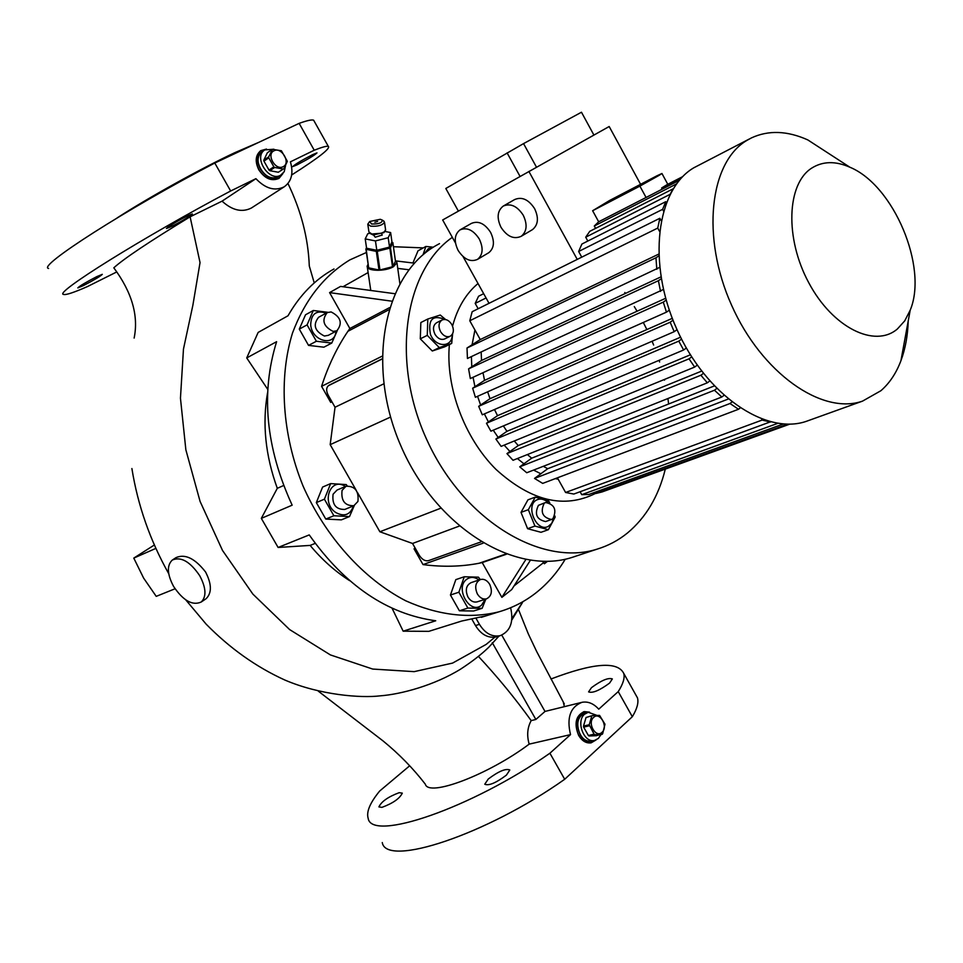 <?xml version="1.0" encoding="UTF-8"?>
<svg xmlns="http://www.w3.org/2000/svg" width="963" height="963" viewBox="0 0 963 963"><rect width="100%" height="100%" fill="white"/><g stroke="black" fill="none" stroke-linecap="round" stroke-linejoin="round"><path stroke-width="1.44" d="M584.734 713.126L583.542 713.414C575.898 717.05 574.225 724.212 578.534 734.877C581.604 739.885 585.348 742.1 589.741 741.51L590.126 741.426M580.099 734.516C583.181 739.524 586.924 741.739 591.318 741.161C580.773 744.002 572.528 721.985 581.471 714.931L585.107 713.041C577.463 716.677 575.802 723.839 580.099 734.516M600.936 734.649L598.324 738.465L594.484 740.451C583.939 743.292 575.669 721.251 584.613 714.173L588.261 712.283L596.952 715.389M593.617 717.411C599.841 711.248 608.604 726.812 602.019 732.301C595.82 738.561 586.961 722.876 593.617 717.411M592.341 715.605L586.046 717.495L592.341 715.605L599.564 715.389L604.993 724.224L602.633 733.854L596.314 735.696L589.091 735.973L588.369 735.479L594.099 734.179L589.236 724.754L583.506 726.09L583.638 727.113L589.368 725.777M591.751 716.135L589.236 724.754M589.091 735.973L594.821 734.673L594.099 734.179M594.821 734.673L602.056 734.396M586.046 717.495L583.506 726.09M583.638 727.113L588.369 735.479M591.703 741.077L589.741 741.51M261.984 151.841L260.841 152.611C256.026 156.632 255.448 162.386 259.071 169.897C264.56 177.914 270.627 180.466 277.26 177.529L277.464 177.397M260.407 169.007C265.908 177.036 271.975 179.575 278.608 176.65L277.826 177.084C265.981 183.813 250.368 158.57 262.165 151.709C257.362 155.729 256.772 161.495 260.407 169.007M285.566 165.588L284.205 171.751L280.51 175.326C268.665 182.043 253.028 156.764 264.837 149.903L273.865 149.229M278.801 176.518L277.26 177.529M274.07 150.758C281.762 146.617 291.139 163.253 283.074 166.707C275.394 170.957 265.92 154.164 274.07 150.758M283.916 168.681L278.319 172.245L283.916 168.681L287.347 161.303L281.401 150.758L272.529 149.301L268.689 156.861L263.838 160.123L263.934 161.11L268.785 157.848L268.689 156.861M263.838 160.123L267.329 152.768L272.18 149.482M268.785 157.848L273.853 166.828L268.99 170.066L269.809 170.692L274.672 167.466L273.853 166.828M274.672 167.466L283.194 169.031M269.809 170.692L278.319 172.245M263.934 161.11L268.99 170.066M442.041 319.993L436.708 322.677C433.133 325.097 432.568 328.985 434.999 334.33C437.792 338.627 440.97 340.18 444.569 339L444.75 338.904M451.84 324.579C449.047 320.246 445.833 318.693 442.222 319.909C438.647 322.328 438.081 326.228 440.524 331.597C443.317 335.906 446.507 337.471 450.106 336.292C453.717 333.872 454.295 329.972 451.84 324.579M624.806 292.511L625.456 293.414M634.292 306.607L637.085 311.23M643.308 322.473L646.594 329.009M652.083 341.251L653.624 345.043M659.101 360.318L659.631 362.004M664.374 379.482L664.53 380.168M667.925 398.526L668.635 404.003M665.301 469.113C658.644 496.21 646.004 517.516 627.395 533.057C618.39 540.351 608.351 545.696 597.265 549.091C541.651 566.954 464.491 521.007 427.753 441.788C390.533 362.822 403.714 271.169 452.333 237.331M575.946 556.145L572.046 557.421C514.976 575.862 435.806 527.315 400.897 445.941C365.41 364.821 384.237 273.853 436.937 245.035L439.513 243.627M908.229 320.92C907.76 335.606 905.34 348.859 900.935 360.704C896.228 373.211 889.535 383.226 880.856 390.749L862.523 401.126C822.005 415.342 761.54 373.066 731.519 305.054C701.076 237.259 709.538 162.47 746.77 140.478L751.465 137.89C768.486 130.029 787.265 130.703 807.801 139.912L836.715 158.678M809.329 420.253L806.464 421.288C765.741 435.577 705.855 394.902 676.664 328.877C647.04 263.043 656.285 189.867 693.721 167.839L749.322 138.997M811.665 168.14C822.715 161.17 835.451 160.857 849.86 167.213C893.64 185.197 928.236 267.208 910.191 310.218L904.726 320.86L897.372 328.997C874.765 348.401 832.646 327.637 808.872 282.941C784.737 238.499 786.747 183.921 811.665 168.14M458.111 250.404C453.778 241.256 454.404 234.43 460.001 229.904C466.959 226.991 473.387 230.025 479.273 238.993C483.546 248.057 482.969 254.846 477.54 259.36C470.534 262.418 464.058 259.432 458.111 250.404M488.337 252.968L488.807 252.691C494.248 248.165 494.85 241.412 490.612 232.396C484.762 223.488 478.358 220.491 471.401 223.404L460.374 229.688M500.989 227.28C496.583 217.891 497.317 210.837 503.216 206.094C510.534 202.988 517.215 206.046 523.27 215.267C527.604 224.56 526.917 231.577 521.212 236.308C513.833 239.582 507.092 236.573 500.989 227.28M531.961 229.928L532.491 229.615C538.209 224.885 538.919 217.891 534.621 208.658C528.603 199.497 521.946 196.464 514.627 199.57L503.637 205.853M682.707 176.626L666.902 184.752L661.617 188.002L662.207 189.085M639.889 186.112L659.017 175.422L661.942 173.496L656.886 175.82L609.663 200.448L592.63 210.728L639.889 186.112L646.077 197.475L598.673 221.791L592.63 210.728M679.372 180.286L646.077 197.475M644.5 182.994L653.492 178.143L644.5 182.994M385.14 248.201L380.084 249.477M382.082 235.044L375.233 237.211L373.62 235.068M383.382 220.828L384.514 222.26C382.467 225.33 377.857 226.63 370.683 226.161L367.794 224.174L369.515 221.731M367.854 224.584L368.937 232.011L371.826 234.009L381.312 233.227L384.49 231.71L385.561 229.688M374.836 222.224L377.592 221.442L374.836 222.224M371.549 223.994C378.784 224.162 382.347 222.85 382.227 220.058L380.277 219.287L369.72 221.49L371.549 223.994M383.888 232.54L373.15 234.984L370.093 233.467M565.257 559.19C557.541 572.094 548.103 583.06 536.945 592.076C525.593 601.189 512.87 607.785 498.786 611.866C469.33 619.004 438.334 615.321 405.796 600.828C363.484 578.932 325.566 537.005 303.02 485.978C282.099 434.289 278.548 378.17 292.499 333.029C304.922 299.962 324.05 275.574 349.894 259.878L366.409 252.487M393.422 246.721L423.311 247.888M432.58 247.696L428.294 248.719L424.466 253.63M433.35 247.202L425.887 246.456L422.974 254.87M395.324 260.239L396.961 262.73L393.434 266.715C385.236 271.759 366.325 271.301 367.18 266.125L368.119 264.103M589.525 712.126L584.216 711.609C575.73 715.653 573.876 723.61 578.667 735.467C582.085 741.029 586.238 743.496 591.113 742.846L596.073 739.957M590.801 742.906L594.857 740.366M117.113 217.939C147.941 197.884 201.387 168.26 234.924 152.623L258.517 142.464M488.277 779.019L484.774 784.231C488.795 785.977 495.993 782.943 506.406 775.131L509.812 770.003C505.816 768.245 498.641 771.255 488.277 779.019M591.451 687.678L588.598 691.891C592.594 693.384 599.588 690.447 609.567 683.092L612.348 678.939C608.351 677.446 601.381 680.36 591.451 687.678M399.212 792.669C388.245 796.762 381.468 801.505 378.904 806.898L381.914 807.379C392.916 803.298 399.705 798.556 402.305 793.139L399.212 792.669M266.486 149.06L260.78 150.637C255.448 155.103 254.798 161.507 258.83 169.849C264.933 178.769 271.674 181.586 279.041 178.336L282.905 173.557M278.704 178.54L281.858 174.484M155.874 548.392L133.785 558.095L143.643 578.137L156.223 596.362L175.049 588.778M96.757 276.646C85.815 282.328 79.496 286.083 77.81 287.913L83.468 285.554C94.338 279.896 100.621 276.152 102.307 274.335L96.757 276.646M168.754 226.461L166.418 228.496C171.39 226.847 179.25 222.694 189.976 216.061L192.407 213.967C187.4 215.628 179.527 219.793 168.754 226.461M312.686 154.622C301.407 160.484 294.738 164.492 292.692 166.623L297.073 164.854C308.292 159.015 314.937 155.031 316.983 152.888L312.686 154.622M563.271 702.015L564.39 706.649M173.581 586.431C167.153 574.261 166.707 565.474 172.281 560.057C180.96 556.325 190.132 561.573 199.786 575.814C206.13 587.887 206.612 596.627 201.231 602.007C192.48 605.92 183.259 600.731 173.581 586.431M205.384 599.191L206.082 598.721C211.956 593.015 211.788 584.096 205.552 571.974C194.971 558.42 185.125 553.641 176.024 557.625L172.871 559.672M489.71 584.36C492.659 591.33 491.599 596.157 486.52 598.842C482.957 599.6 479.899 597.963 477.371 593.954C474.422 587.021 475.469 582.194 480.489 579.497C484.1 578.703 487.17 580.328 489.71 584.36M477.347 601.791L477.082 601.887C473.519 602.645 470.474 601.02 467.958 597.036C465.033 590.138 466.08 585.335 471.1 582.639L480.224 579.582M479.032 579.979C474.687 576.861 470.606 576.62 466.778 579.245C454.392 587.803 469.968 615.237 481.5 605.221L485.316 599.227M480.26 579.57L478.467 577.174L464.25 576.765L458.882 592.221L467.886 608.074L482.138 608.315L485.882 599.046M482.138 608.315L473.627 611.011L459.399 610.795L450.443 595.026L455.824 579.63L464.25 576.765M357.923 501.47L353.842 505.731C344.862 505.864 340.938 500.76 342.058 490.408L346.03 486.231C355.034 486.002 358.994 491.094 357.923 501.47M345.753 486.351L337.05 490.047L333.078 494.212C331.946 504.504 335.858 509.583 344.814 509.439L345.091 509.319M345.392 486.496C330.502 476.3 320.643 502.842 335.894 512.593C344.441 517.071 350.303 514.832 353.481 505.876M347.234 485.882L346.235 484.582L330.658 483.595L324.399 499.183L333.884 515.759L349.509 516.565L354.312 505.527M349.509 516.565L341.371 519.851L325.783 519.069L316.333 502.59L322.605 487.061L330.658 483.595M331.766 343.069L323.905 347.186L308.545 345.392L299.3 329.117L305.512 314.793L313.3 310.495L307.089 324.88L316.382 341.251L331.766 343.069L337.267 330.574M326.18 313.156C316.346 309.893 311.181 313.757 310.7 324.748C311.747 341.42 335.028 347.234 335.991 331.26M327.841 312.301L313.3 310.495M333.114 331.404C323.351 326.445 321.389 320.161 327.251 312.566L331.116 311.94C340.878 316.983 342.792 323.267 336.857 330.803L333.114 331.404M327.047 312.674L318.572 317.296C312.71 324.868 314.66 331.103 324.399 336.039L328.335 335.317M545.877 521.477L545.648 521.561C536.68 519.599 534.272 514.194 538.425 505.346L545.347 502.59M544.215 503.228C540.074 512.087 542.494 517.504 551.474 519.49L552.894 518.732C556.999 509.812 554.556 504.407 545.564 502.505L544.215 503.228M547.887 502.313C544.36 499.219 540.857 498.328 537.354 499.665C524.642 504.347 536.054 532.695 548.152 526.496L551.775 523.294L553.605 518.07M549.789 502.915L548.621 500.892L535.247 497.125L528.338 509.692L534.934 526.075L548.368 529.71L555.145 517.107L554.869 515.915M548.368 529.71L541.001 532.298L527.58 528.687L521.019 512.376L527.941 499.845L535.247 497.125M451.695 343.43L444.677 346.836L432.291 351.001L420.289 338.832L420.843 322.545L427.801 319.018L427.271 335.365L439.297 347.595L451.695 343.43L452.61 333.74M444.786 319.427C432.664 314.564 427.861 319.487 430.389 334.185C435.36 347.884 452.646 347.932 452.213 334.438M445.628 319.547L440.272 315.033L427.801 319.018M331.946 401.8L330.718 402.402L321.582 386.332C328.227 365.771 337.002 347.426 347.92 331.296L349.87 328.515L329.575 292.608L391.7 301.166M382.058 356.214L321.582 386.332M439.297 347.595L432.291 351.001M427.271 335.365L420.289 338.832M528.338 509.692L521.019 512.376M534.934 526.075L527.58 528.687M382.046 359.043L328.479 385.657C326.144 387.716 326.06 390.918 328.227 395.263L335.04 407.229L330.177 444.653L356.19 490.251M329.466 385.068L328.84 385.453M357.442 492.454L379.879 531.769L412.537 543.469L419.23 555.23C422.047 559.527 425.116 561.345 428.463 560.671L480.958 541.904M459.17 526.135L412.537 543.469M440.705 508.235L379.879 531.769M390.557 417.063L330.177 444.653M383.707 383.876L335.04 407.229M382.046 358.91L329.972 384.755M316.382 341.251L308.545 345.392M307.089 324.88L299.3 329.117M324.399 499.183L316.333 502.59M333.884 515.759L325.783 519.069M458.882 592.221L450.443 595.026M467.886 608.074L459.399 610.795M486.447 615.718L461.602 621.063L428.836 631.343L403.16 631.174L392.049 608.195M315.214 543.397L310.134 545.407L278.114 547.466L309.243 534.91C345.055 585.48 387.222 614.105 435.745 620.774L403.16 631.174M310.134 545.407C321.943 559.635 335.112 571.384 349.629 580.653M267.738 389.365L246.721 357.935L276.61 341.684C260.6 393.229 265.776 447.723 292.162 505.178L261.322 518.371L277.296 488.325L283.603 485.521M267.57 392.699C262.129 423.551 265.379 455.415 277.296 488.325M333.98 268.966C315.19 279.402 299.866 295.003 288.009 315.78L258.156 332.416L246.721 357.935M476.204 618.655L479.43 624.337C485.171 633.473 492.105 637.241 500.23 635.652C510.39 631.283 513.857 621.978 510.619 607.737M522.981 601.634L511.943 618.523M472.075 619.534L475.493 625.553C480.778 634.063 487.254 637.915 494.946 637.121L486.195 644.391L452.598 663.086L414.174 671.644L372.705 669.056L330.381 654.912L289.61 629.561L252.872 594.099L222.513 550.463L200.063 501.374L185.859 449.805L180.454 398.176L183.464 349.112L192.877 305.223L200.039 262.586L190.108 216.819L222.056 201.159C232.264 210.403 242.038 212.691 251.379 208.02L251.728 207.791M278.114 547.466L261.322 518.371M287.961 183.5C301.118 210.716 308.232 238.222 309.292 265.993L314.239 282.917M494.946 637.121L495.873 636.952M190.108 216.819C149.313 241.653 123.89 258.65 113.815 267.81C131.955 292.331 138.72 315.744 134.134 338.073M131.895 468.548C137.829 505.443 150.108 540.496 168.73 573.707M185.823 599.937L206.142 624.144C229.856 648.292 256.062 666.914 284.771 679.998C319.812 695.057 361.041 698.235 380.18 695.84C401.041 694.323 434.542 685.283 460.687 669.08C472.002 661.713 481.356 654.443 488.759 647.268L499.039 636.013M484.654 651.072L488.759 647.268M222.056 201.159L255.905 178.673C265.511 188.712 274.973 191.408 284.302 186.75C291.608 181.369 293.655 173.075 290.417 161.844L314.227 150.228C322.003 147.17 326.686 145.87 328.287 146.328C330.911 148.194 318.705 157.751 291.657 174.989M255.905 178.673L230.651 190.987L214.785 163.036L299.144 123.36L314.227 150.228M116.607 272.011L87.38 286.601C73.874 292.523 65.978 295.135 63.702 294.437C52.231 294.088 143.102 237.223 230.651 190.987M501.771 635.135L545.01 711.452L535.849 719.469L531.191 720.613C527.351 727.619 526.689 735.455 529.181 744.134C488.253 774.878 428.475 797.376 425.333 784.195C413.127 768.39 399.007 753.957 382.997 740.884L318.344 691.193M531.191 720.613C514.952 698.103 497.377 676.7 478.43 656.405M492.298 642.73L535.849 719.469M48.595 268.46C36.377 266.859 126.779 208.815 214.785 163.036M299.144 123.36C307.065 120.531 311.892 119.472 313.625 120.182L314.323 121.422M409.696 765.766L379.699 791.008C370.069 802.745 366.217 811.821 368.143 818.237C371.273 842.252 471.244 808.318 549.909 753.222L564.691 779.272L632.33 716.713L618.234 691.603L598.745 709.177C593.593 703.508 587.996 701.22 581.953 702.316C570.325 706.974 566.509 717.748 570.529 734.625L529.181 744.134M618.234 691.603C623.121 683.935 624.963 677.868 623.747 673.402C617.572 661.003 593.304 662.869 550.944 679.011M549.909 753.222L570.529 734.625M154.357 544.998L133.785 558.095M265.222 149.662L260.251 151.022M632.33 716.713C637.085 708.828 638.806 702.557 637.47 697.862L635.231 693.89M382.275 842.553C386.055 867.663 486.423 834.752 564.691 779.272M588.249 712.283L583.494 711.801M366.518 247.768L365.904 249.044L368.624 267.606L366.205 249.345L376.316 251.379L379.013 270.001L368.937 267.907M392.856 242.64L395.456 261.166L393.097 266.414L390.484 247.804L392.856 242.64L391.797 242.207M377.255 251.331L389.859 248.153L392.483 266.763L379.952 269.953L377.255 251.331L376.316 251.379M393.097 266.414L392.483 266.763M379.952 269.953L379.013 270.001M390.484 247.804L389.859 248.153M412.934 262.983L418.002 250.813L425.887 246.456M530.36 560.297L511.714 589.573L501.867 597.361L525.822 559.551M501.867 597.361L482.21 562.585L506.43 554.231M415.149 548.043L414.054 548.838L423.022 564.595C442.607 567.147 461.313 566.701 479.117 563.247L482.21 562.585M415.33 548.368L414.054 548.838M542.578 561.321L544.384 563.764L545.949 561.345M544.384 563.764L547.478 561.321M389.461 307.679L349.87 328.515M329.575 292.608L340.565 286.408L394.734 293.691M396.226 260.961L414.415 263.164M397.743 268.388L408.866 269.76M368.119 272.553L343.033 286.733M543.686 562.524L514.049 585.901M483.101 543.192L423.022 564.595M384.851 231.445L390.629 232.552L388.209 237.729L375.45 240.919L365.218 238.908L367.77 233.744L369.72 233.251M390.629 232.552L391.941 241.882L389.534 247.094L376.81 250.296L366.59 248.249L365.218 238.908M388.209 237.729L389.534 247.094M375.45 240.919L376.81 250.296M593.906 135.061L581.471 112.226L523.547 143.607L445.809 188.483L458.388 211.126M455.487 243.013L442.667 219.973L609.182 126.514L640.6 184.318M536.487 167.177L523.547 143.607M520.044 176.41L507.092 152.864M672.282 318.356L489.998 398.706L478.683 406.326L482.307 414.8L674.196 331.681L677.013 329.671M478.683 406.326L670.164 322.232L674.196 331.681M665.65 298.277L484.533 380.361L472.652 388.221L475.385 397.286L666.444 312.156L669.321 310.17M472.652 388.221L663.29 302.117L666.444 312.156M660.931 276.887L481.512 360.475L468.596 368.865L470.317 378.555L663.411 289.454M468.596 368.865L658.391 280.702L660.534 291.404M658.62 254.16L480.26 339.554L467.007 348.004L467.44 358.477L659.619 267.401M467.007 348.004L655.959 257.783L656.814 269.267M689.027 358.826L495.885 439.044L501.121 446.375L694.66 367.072L689.027 358.826L691.675 356.888M700.883 375.245L506.947 453.609L513.014 460.29L707.336 382.817L700.883 375.245L703.363 373.391M714.462 390.232L519.731 466.826L526.737 472.749L721.829 397.009L714.462 390.232L716.689 388.534M542.687 483.39L738.513 409.263L730.002 403.509L534.525 478.418L542.687 483.39M595.11 492.213L595.832 493.501L602.128 491.924L789.804 424.129M595.832 493.501L787.602 424.153M580.111 491.744L581.748 494.669L588.899 494.464L783.34 423.973M581.748 494.669L777.779 423.347M557.408 477.817L565.594 492.478L573.828 494.043L770.46 421.842M565.594 492.478L762.154 420.061L770.581 422.071M483.667 293.667L478.563 296.255L475.192 303.405L486.05 297.964M469.775 320.763L657.741 228.075L659.848 218.276L472.171 311.711L469.775 320.763L480.26 339.554M659.848 218.276L661.112 220.611M659.45 231.216L657.741 228.075M663.495 210.957L662.616 209.344L665.77 201.676L666.312 202.663M478.154 308.726L475.192 303.405M672.355 190.18L669.706 195.056M761.601 419.061L762.154 420.061M730.002 403.509L731.856 402.053M740.138 407.987L738.513 409.263M728.16 399.079L547.67 468.728L543.337 466.309M534.525 478.418L547.67 468.728M723.899 395.408L721.829 397.009M714.209 385.97L531.672 458.183L527.375 454.56M519.731 466.826L531.672 458.183M709.695 381.023L707.336 382.817M701.594 371.116L518.263 445.568L514.266 440.982M506.947 453.609L518.263 445.568M697.224 365.17L694.66 367.072M690.363 354.805L506.935 431.328L503.372 425.923M495.885 439.044L506.935 431.328M658.692 255.989L655.959 257.783M661.244 278.788L658.391 280.702M666.167 300.131L663.29 302.117M673.017 320.222L670.164 322.232M681.563 339.145L678.783 341.131L683.622 349.99L686.342 348.016M683.622 349.99L490.901 431.171L486.471 423.263L678.783 341.131M486.471 423.263L497.522 415.679L680.576 337.194M497.522 415.679L494.501 409.528M489.998 398.706L487.639 391.821M484.533 380.361L483.017 372.741M481.512 360.475L481.175 352.001M558.179 479.201L555.278 478.623M540.845 473.772L533.598 470.088M523.932 463.781L517.384 458.544M509.921 451.491L504.167 445.123M498.172 437.455L493.249 430.184M488.41 421.938L484.377 413.909M480.621 405.026L477.576 396.311M474.94 386.705L473.062 377.303M471.786 366.795L471.401 356.611M472.087 344.766L474.928 329.996M595.724 493.309C564.27 509.15 531.022 501.169 495.957 469.366C464.419 437.996 445.436 386.97 449.396 344.549M452.562 326.12C457.449 307.883 465.936 293.679 478.021 283.519M598.673 221.791L594.291 226.004L676.471 183.945M673.209 188.772L589.765 231.337L585.709 237.199L669.49 194.646M665.77 201.676L581.905 244.036L578.643 251.487L662.616 209.344M581.748 257.157L578.643 251.487M587.827 241.051L585.709 237.199M595.591 228.363L594.291 226.004M681.672 177.698L661.617 188.002M577.234 259.396L528.892 171.426M489.035 303.321L463.022 256.543M388.799 309.821L347.92 331.296M475.493 625.553L479.43 624.337M505.852 554.026L479.117 563.247M587.887 712.379L585.107 713.041M594.484 740.451L591.318 741.161M281.304 174.881L278.608 176.65M264.644 150.023L262.165 151.709M849.86 167.213L807.801 139.912M910.191 310.218L900.935 360.704M381.926 233.901L382.118 235.249M384.514 222.26L385.621 230.097M382.227 220.058L384.02 221.237M383.671 232.793L384.995 231.276M396.961 262.73L399.85 283.447M564.282 703.893L536.692 651.566L528.35 633.991L518.491 609.543M486.52 598.842L477.082 601.887M353.842 505.731L344.814 509.439M545.648 521.561L551.474 519.49M328.684 385.537L329.611 384.959M336.857 330.803L328.13 335.425M511.798 620.028L522.259 602.91M500.23 635.652L495.56 637.049M251.379 208.02L284.302 186.75M201.231 602.007L206.082 598.721M328.287 146.328L313.625 120.182M544.998 711.428L581.291 702.484M637.47 697.862L623.747 673.402M367.288 266.883L370.767 290.465M498.786 611.866L481.331 617.319M667.792 184.294L661.942 173.496M521.212 236.308L532.491 229.615M477.54 259.36L488.807 252.691M862.523 401.126L806.464 421.288M597.265 549.091L572.046 557.421M444.569 339L450.106 336.292"/></g></svg>
